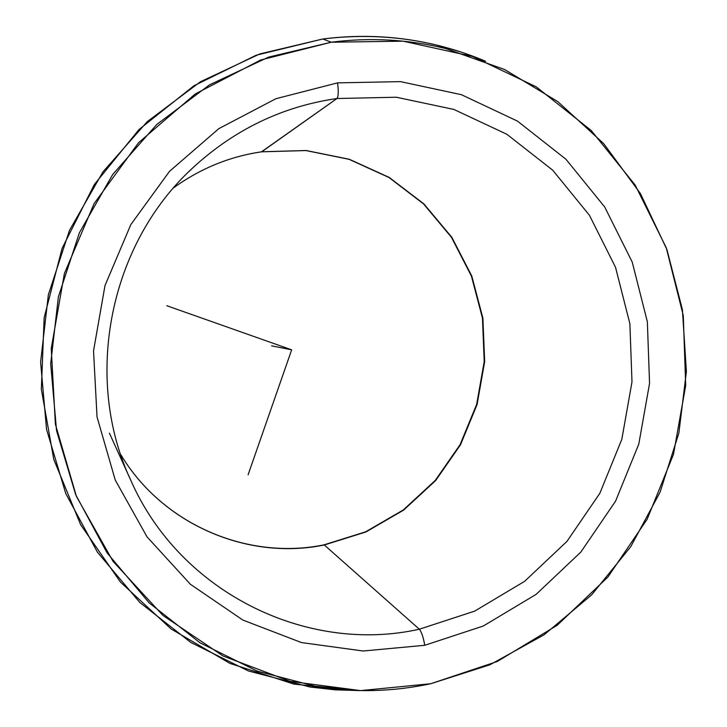 <?xml version="1.0" encoding="UTF-8"?>
<svg xmlns="http://www.w3.org/2000/svg" width="727" height="727" viewBox="0 0 727 727"><rect width="100%" height="100%" fill="white"/><g stroke="black" fill="none" stroke-linecap="round" stroke-linejoin="round"><path stroke-width="1.09" d="M419.343 629.218C421.515 631.818 423.323 637.17 424.768 645.285L363.173 651.01L301.496 642.577L242.873 620.067L190.41 584.29L147.027 536.862L115.266 480.093L97.036 416.962L93.529 350.877L105.006 285.529L130.851 224.552L169.545 171.308L218.836 128.643L275.897 98.718L337.537 82.869C338.664 91.329 338.473 96.546 336.964 98.518C282.676 106.369 234.721 129.379 193.109 167.555C234.721 129.379 282.676 106.369 336.964 98.518C338.473 96.546 338.664 91.329 337.537 82.869L400.459 81.624L461.409 94.692L517.433 121.091L565.906 159.213L604.719 207.013L632.226 262.083L647.357 321.788L649.556 383.374L638.797 444.088L615.56 501.176L580.855 552.066L536.126 594.368L483.319 626.011L424.768 645.285C423.323 637.17 421.515 631.818 419.343 629.218L474.695 611.116L524.649 581.309L566.969 541.379L599.83 493.306L621.821 439.335L631.99 381.939L629.882 323.706L615.524 267.282L589.443 215.274L552.693 170.173L506.828 134.25L453.875 109.441L396.315 97.227L336.964 98.518L261.511 151.807L306.085 150.507L349.26 159.249L389.163 177.397L423.886 203.887L451.849 237.338L471.796 276.051L482.892 318.153L484.664 361.655L477.085 404.521L460.5 444.779L435.664 480.538L403.667 510.081L365.972 531.946L324.306 544.986C247.553 560.79 162.385 524.394 120.682 454.466C162.385 524.394 247.553 560.79 324.306 544.986L419.343 629.218C306.967 654.409 180.16 592.65 130.915 480.574C180.16 592.65 306.967 654.409 419.343 629.218L324.306 544.986L365.972 531.946L403.667 510.081L435.664 480.538L460.5 444.779L477.085 404.521L484.664 361.655L482.892 318.153L471.796 276.051L451.849 237.338L423.886 203.887L389.163 177.397L349.26 159.249L306.085 150.507L261.765 151.77C229.714 156.487 200.352 168.482 173.68 187.775C200.352 168.482 229.714 156.487 261.765 151.77L336.964 98.518L396.315 97.227L453.875 109.441L506.828 134.25L552.693 170.173L589.443 215.274L615.524 267.282L629.882 323.706L631.99 381.939L621.821 439.335L599.83 493.306L566.969 541.379L524.649 581.309L474.695 611.116L419.343 629.218M360.61 690.614L335.311 689.85L310.075 687.024L248.489 671.003L190.892 642.504L139.757 602.41L97.391 552.138L65.803 493.651L46.546 429.384L40.603 362.101L48.355 294.771L69.465 230.404L102.97 171.836L147.29 121.609L200.352 81.806L259.739 53.952L322.824 38.985L331.239 42.221L268.527 57.142L209.494 84.868L156.75 124.49L112.703 174.48L79.397 232.758L58.396 296.807L50.681 363.791L56.561 430.729L75.69 494.669L107.069 552.847L149.153 602.865L199.961 642.768L257.213 671.121L318.426 687.06C356.266 692.74 393.698 691.631 430.729 683.734L489.953 664.778L544.223 634.707L591.678 594.822L630.727 546.704L660.107 492.124L678.873 433.038L686.397 371.506L682.399 309.647L666.941 249.634L640.451 193.6L603.701 143.637L557.863 101.662L504.447 69.447L445.324 48.455C408.011 39.358 369.988 37.286 331.239 42.221L322.824 38.985C361.81 34.042 400.059 36.15 437.599 45.292L461.99 52.335L485.663 61.295C434.001 39.476 379.721 32.043 322.824 38.985L256.213 55.207L193.909 85.777L138.993 129.542L94.283 184.594L62.104 248.352L44.156 317.717L41.348 389.236L53.762 459.364L80.624 524.667L120.446 582.054L171.072 628.946L229.914 663.397L294.081 684.143L360.61 690.614M188.884 171.608L193.109 167.555C109.304 243.945 82.678 377.949 130.915 480.574L128.534 475.167M331.239 42.221L403.103 41.175L472.568 56.452L536.262 86.867L591.251 130.524L635.18 185.067L666.25 247.734L683.289 315.573L685.697 385.492L673.475 454.384L647.166 519.214L607.872 577.074L557.191 625.293L497.277 661.488L430.729 683.734L360.574 690.614L290.173 681.363L223.098 656.008L162.921 615.415L113.049 561.353L76.444 496.468L55.379 424.159L51.244 348.415L64.403 273.47L94.11 203.587L138.603 142.665L195.227 93.983L260.666 60.005L331.239 42.221M337.537 82.869L275.897 98.718L218.836 128.643L169.545 171.308L130.851 224.552L105.006 285.529L93.529 350.877L97.036 416.962L115.266 480.093L147.027 536.862L190.41 584.29L242.873 620.067L301.496 642.577L363.173 651.01L424.768 645.285L483.319 626.011L536.126 594.368L580.855 552.066L615.56 501.176L638.797 444.088L649.556 383.374L647.357 321.788L632.226 262.083L604.719 207.013L565.906 159.213L517.433 121.091L461.409 94.692L400.459 81.624L337.537 82.869M166.783 305.722L291.672 349.832L248.098 474.776M291.672 349.832L271.616 345.843M310.075 687.024L318.426 687.06M437.599 45.292L445.324 48.455M323.942 544.859C247.38 560.599 162.385 524.349 120.682 454.466M173.671 187.775C200.325 168.51 229.641 156.523 261.629 151.816M261.656 151.816L305.949 150.562L349.069 159.322L388.918 177.461L423.587 203.951L451.494 237.375L471.405 276.069L482.464 318.144L484.227 361.619L476.639 404.466L460.064 444.706L435.246 480.438L403.285 509.963L365.626 531.819L323.997 544.85M109.432 433.165L130.915 480.574"/></g></svg>
